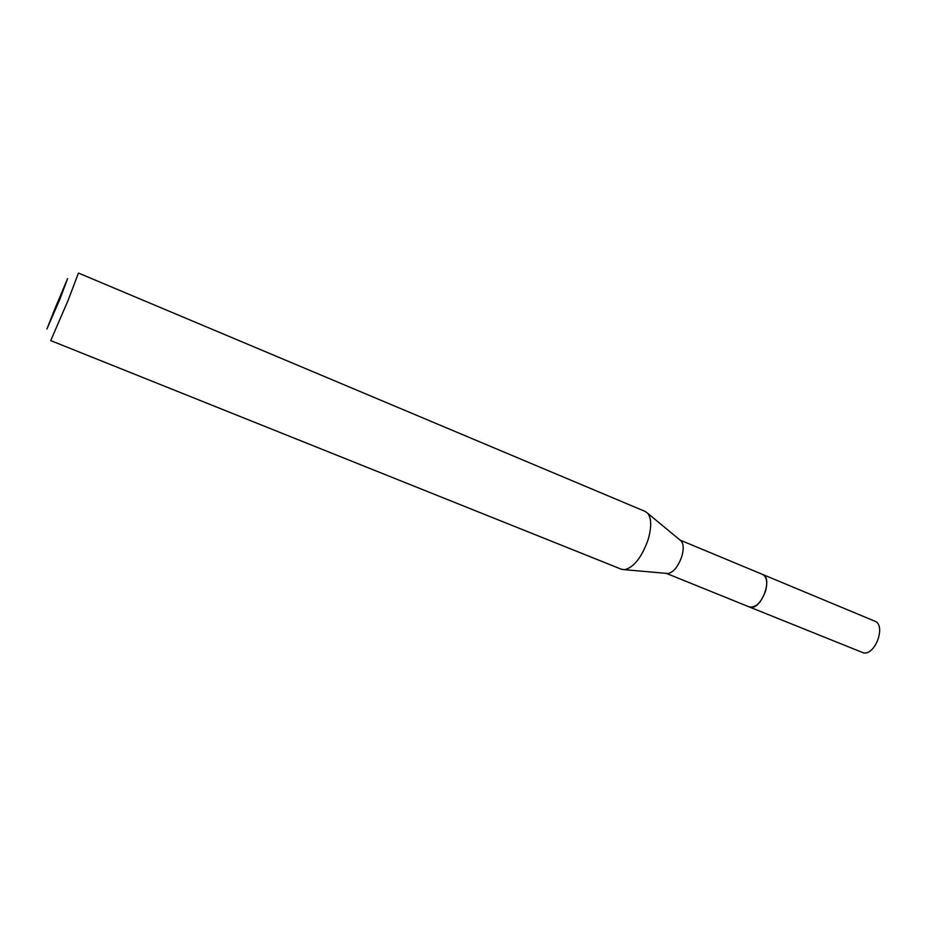 <?xml version="1.0" encoding="UTF-8"?>
<svg xmlns="http://www.w3.org/2000/svg" width="926" height="926" viewBox="0 0 926 926"><rect width="100%" height="100%" fill="white"/><g stroke="black" fill="none" stroke-linecap="round" stroke-linejoin="round"><path stroke-width="1.39" d="M680.031 540.066L762.642 574.456C766.786 576.852 767.758 582.373 765.57 591.019C761.23 602.571 755.801 607.884 749.296 606.947L666.361 573.379M762.364 574.351C766.74 576.562 767.816 582.118 765.594 591.019C761.103 602.849 755.581 608.127 749.03 606.843M680.078 540.101L681.397 541.189C683.666 544.372 683.793 549.477 681.791 556.526C678.237 566.446 673.677 572.118 668.121 573.53L666.407 573.379M645.341 511.511L647.887 513.467C651.568 518.768 651.626 527.577 648.05 539.881C641.753 557.244 634.009 567.187 624.795 569.698L621.612 569.316L50.71 340.606L68.015 300.591L78.444 273.054L645.341 511.511M54.9 308.728L67.586 278.645L60.016 298.866L46.913 328.996L54.9 308.728M762.248 574.294L874.734 621.138C886.182 624.853 875.66 655.064 863.622 652.946L748.903 606.785M762.665 574.444C772.99 577.65 761.843 608.903 750.905 607.329L749.308 606.97M681.397 541.189L647.887 513.467M668.121 573.53L624.795 569.698"/></g></svg>
